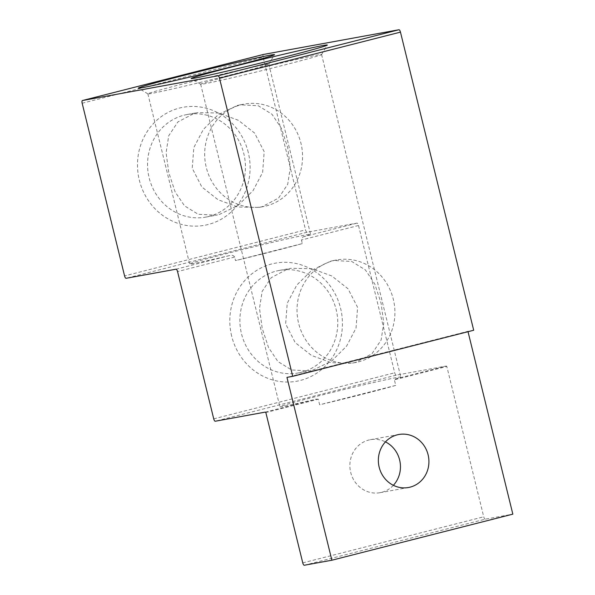 <?xml version="1.0" encoding="UTF-8"?>
<svg xmlns="http://www.w3.org/2000/svg" width="595" height="595" viewBox="0 0 595 595"><rect width="100%" height="100%" fill="white"/><g stroke="black" fill="none" stroke-linecap="round" stroke-linejoin="round"><path stroke-width="0.45" stroke-dasharray="2.98 2.23" d="M393.362 485.312A26.939 25.235 -100.3 0 1 381.588 492.348A26.939 25.235 -100.3 0 1 379.997 492.697A26.939 25.235 -100.3 0 1 350.507 471.575A26.939 25.235 -100.3 0 1 368.736 440.04A26.939 25.235 -100.3 0 1 370.328 439.69A26.939 25.235 -100.3 0 1 385.441 441.884M330.642 261.168L333.691 260.506L351.675 261.443L365.36 269.892L374.776 283.949L381.105 303.249L383.745 323.107L381.127 339.976L371.942 353.802L355.512 362.414L352.396 363.091L331.289 362.712L311.423 355.401L295.209 342.608L285.63 323.903L287.251 303.234L296.779 285.102L311.78 270.242L330.642 261.168M318.28 399.193L316.101 399.163A62.252 1.406 166.2 0 1 279.888 406.735A62.252 1.406 166.2 0 1 318.898 395.801A62.252 1.406 166.2 0 1 400.799 377.037A62.252 1.406 166.2 0 1 395.221 379.022L394.373 379.818L395.749 385.404A62.252 1.406 166.2 0 1 363.285 394.069A62.252 1.406 166.2 0 1 319.649 404.779L318.28 399.193L265.839 412.536M312.613 370.239L331.482 361.158L346.543 346.223L356.041 328.061L357.602 307.37L347.986 288.731L331.765 275.968L311.973 268.695L290.858 268.315L287.749 268.992L271.283 277.634L262.112 291.49L259.509 308.418L262.194 328.328L268.538 347.569L277.939 361.552L291.587 369.964L309.564 370.901L312.613 370.239M239.681 73.289A62.252 1.406 166.2 0 1 321.583 54.524A62.252 1.406 166.2 0 1 321.575 54.562A62.252 1.406 166.2 0 1 282.573 65.465A62.252 1.406 166.2 0 1 200.694 84.252A62.252 1.406 166.2 0 1 200.671 84.222A62.252 1.406 166.2 0 1 239.681 73.289M276.392 271.06A52.137 48.835 -100.3 0 1 279.471 270.39A52.137 48.835 -100.3 0 1 336.168 309.631A52.137 48.835 -100.3 0 1 301.263 372.306A52.137 48.835 -100.3 0 1 298.177 372.976A52.137 48.835 -100.3 0 1 241.488 333.736A52.137 48.835 -100.3 0 1 276.392 271.06M231.656 336.041A59.983 56.19 -100.3 0 1 271.818 263.935A59.983 56.19 -100.3 0 1 340.593 308.314A59.983 56.19 -100.3 0 1 300.43 380.421A59.983 56.19 -100.3 0 1 231.656 336.041M264.842 64.617A62.252 1.406 166.2 0 1 268.776 64.156A62.252 1.406 166.2 0 1 268.762 64.193A62.252 1.406 166.2 0 1 229.767 75.096A62.252 1.406 166.2 0 1 151.792 93.393A62.252 1.406 166.2 0 1 147.887 93.884A62.252 1.406 166.2 0 1 147.865 93.854A62.252 1.406 166.2 0 1 186.875 82.913A62.252 1.406 166.2 0 1 264.842 64.617M237.226 105.479L240.276 104.817L258.26 105.754L271.945 114.203L281.361 128.26L287.69 147.56L290.338 167.418L287.712 184.279L278.527 198.113L262.097 206.725L258.981 207.402L237.874 207.023L218.008 199.712L201.802 186.919L192.215 168.214L193.836 147.545L203.364 129.412L218.365 114.552L237.226 105.479M302.312 243.586A62.252 1.406 166.2 0 1 273.053 251.335A62.252 1.406 166.2 0 1 235.508 260.595L234.631 257.04C233.537 255.411 232.02 254.876 230.087 255.434A62.252 1.406 166.2 0 1 189.656 263.994A62.252 1.406 166.2 0 1 228.666 253.061A62.252 1.406 166.2 0 1 310.568 234.296A62.252 1.406 166.2 0 1 302.929 236.884L301.434 240.03L302.312 243.586L235.508 260.595M219.205 214.542L238.067 205.468L253.128 190.534L262.633 172.371L264.187 151.68L254.571 133.035L238.35 120.279L218.558 113.005L197.443 112.626L194.334 113.303L177.868 121.945L168.705 135.794L166.094 152.729L168.779 172.639L175.123 191.88L184.524 205.863L198.172 214.274L216.156 215.212L219.205 214.542M184.063 115.177A52.137 48.835 -100.3 0 1 187.142 114.5A52.137 48.835 -100.3 0 1 243.838 153.748A52.137 48.835 -100.3 0 1 208.927 216.416A52.137 48.835 -100.3 0 1 205.848 217.093A52.137 48.835 -100.3 0 1 149.152 177.853A52.137 48.835 -100.3 0 1 184.063 115.177M248.256 152.424A59.983 56.19 79.7 0 0 179.489 108.052A59.983 56.19 79.7 0 0 139.327 180.159A59.983 56.19 79.7 0 0 208.094 224.531A59.983 56.19 79.7 0 0 248.256 152.424M358.391 361.886A52.137 48.835 79.7 0 0 393.682 300.854A52.137 48.835 79.7 0 0 336.606 259.97A52.137 48.835 79.7 0 0 333.527 260.647A52.137 48.835 79.7 0 0 298.244 321.679A52.137 48.835 79.7 0 0 355.312 362.563A52.137 48.835 79.7 0 0 358.391 361.886M266.062 206.004A52.137 48.835 79.7 0 0 301.345 144.964A52.137 48.835 79.7 0 0 244.277 104.088A52.137 48.835 79.7 0 0 241.198 104.757A52.137 48.835 79.7 0 0 205.907 165.789A52.137 48.835 79.7 0 0 262.983 206.673A52.137 48.835 79.7 0 0 266.062 206.004M473.694 330.255L467.93 331.311L286.961 377.379M467.93 331.311L468.027 331.705M304.29 565.25L485.26 519.175L512.838 514.147M395.749 385.404L319.649 404.779M485.26 519.175A2.618 0.915 75.7 0 1 483.735 516.802L446.815 366.468L394.373 379.818M446.815 366.468A2.618 0.915 -104.3 0 0 446.146 366.059L396.225 375.162A2.618 0.915 75.7 0 1 394.701 372.782L358.517 225.498A2.618 0.915 -104.3 0 0 356.993 223.125L307.072 232.229A2.618 0.915 75.7 0 1 305.547 229.849L124.578 275.924M82.162 103.24L263.131 57.165L305.547 229.849M263.131 57.165A2.618 0.915 75.7 0 1 263.369 54.472M302.766 562.877L483.735 516.802M395.221 379.022L446.146 366.059M265.177 412.127L316.101 399.163M396.225 375.162L215.256 421.23M213.731 418.858L394.701 372.782M234.631 257.04L177.548 271.565M358.517 225.498L301.434 240.03M302.929 236.884L356.993 223.125M176.023 269.193L230.087 255.434M307.072 232.229L126.103 278.296M370.328 439.69L398.806 434.499M321.583 54.524L400.799 377.037M268.776 64.156L310.568 234.296M268.762 64.193L274.511 54.703M321.575 54.562L327.317 45.079M279.471 270.39L290.858 268.315M187.142 114.5L197.451 112.626M333.691 260.506L336.606 259.97M240.276 104.817L244.277 104.088M379.997 492.697L408.475 487.506M200.671 84.222L279.888 406.735M147.865 93.854L189.656 263.994M147.887 93.884L138.397 88.134M200.694 84.252L191.203 78.51M298.177 372.976L309.564 370.901M205.848 217.093L216.156 215.212M352.396 363.091L355.312 362.563M258.981 207.402L262.983 206.673"/><path stroke-width="0.89" d="M410.067 487.156A26.939 25.235 79.7 0 0 428.296 455.621A26.939 25.235 79.7 0 0 398.806 434.499A26.939 25.235 79.7 0 0 397.215 434.848A26.939 25.235 79.7 0 0 378.985 466.383A26.939 25.235 79.7 0 0 408.475 487.506A26.939 25.235 79.7 0 0 410.067 487.156M385.441 441.884A26.939 25.235 -100.3 0 1 393.362 485.312M270.093 55.179A70.098 1.584 166.2 0 1 274.511 54.703A70.098 1.584 166.2 0 1 218.149 70.121A70.098 1.584 166.2 0 1 142.8 87.591A70.098 1.584 166.2 0 1 138.397 88.134A70.098 1.584 166.2 0 1 193.226 73.029A70.098 1.584 166.2 0 1 270.093 55.179M235.107 66.164A70.098 1.584 166.2 0 1 327.317 45.079A70.098 1.584 166.2 0 1 283.406 57.351A70.098 1.584 166.2 0 1 191.203 78.51A70.098 1.584 166.2 0 1 235.107 66.164M82.415 100.54A2.618 0.915 75.7 0 0 82.162 103.24L124.578 275.924A2.618 0.915 75.7 0 0 126.103 278.296L176.023 269.193A2.618 0.915 75.7 0 1 177.548 271.565L213.731 418.858A2.618 0.915 75.7 0 0 215.256 421.23L265.177 412.127A2.618 0.915 75.7 0 1 265.839 412.536L302.766 562.877A2.618 0.915 75.7 0 0 304.29 565.25L331.869 560.222L286.961 377.379L292.725 376.33L219.496 78.198A2.618 0.915 75.7 0 0 217.971 75.825L82.437 100.533A2.618 0.915 75.7 0 0 82.415 100.54L263.384 54.465A2.618 0.915 75.7 0 1 263.407 54.465L82.437 100.533M292.725 376.33L473.694 330.255L400.465 32.123L219.496 78.198M468.027 331.705L512.838 514.147L331.869 560.222M217.971 75.825L398.94 29.75L263.407 54.465A2.618 0.915 75.7 0 0 263.369 54.472M398.94 29.75A2.618 0.915 75.7 0 1 400.465 32.123"/></g></svg>

